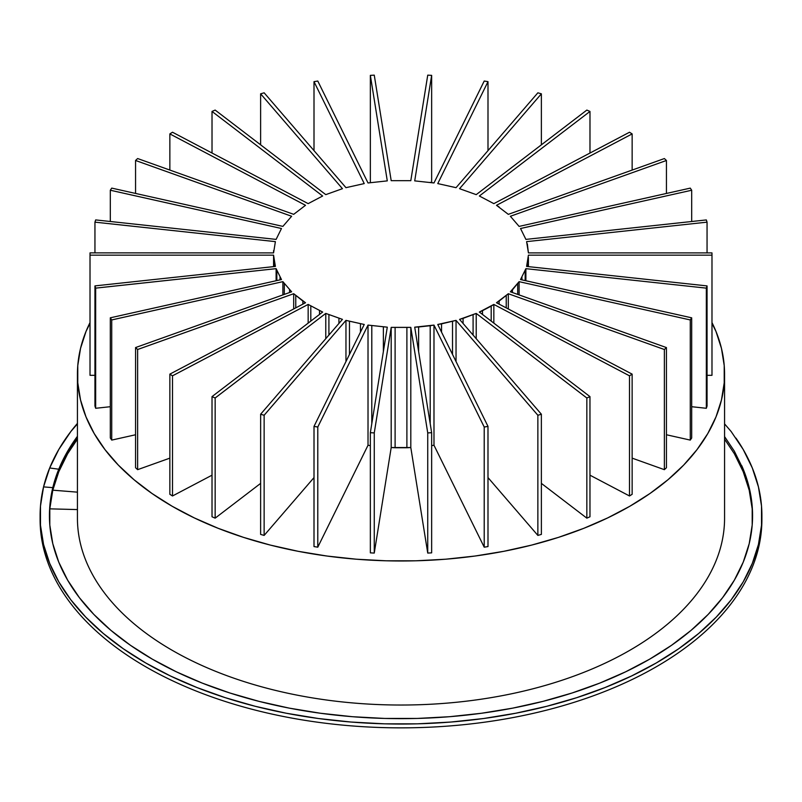 <?xml version="1.0" encoding="UTF-8"?>
<svg xmlns="http://www.w3.org/2000/svg" width="802" height="802" viewBox="0 0 802 802"><rect width="100%" height="100%" fill="white"/><g stroke="black" fill="none" stroke-linecap="round" stroke-linejoin="round"><path stroke-width="1.2" d="M487.997 150.626L487.997 81.654L437.762 183.588L456.037 187.678L537.861 92.811L541.37 93.824L459.556 188.681L476.218 194.645L586.843 110.085L589.971 111.448L479.355 196.009L493.842 203.638L629.5 132.25L632.136 133.914L496.488 205.312L508.308 214.345L664.367 158.555L666.432 160.48M666.442 193.452L666.442 160.48L510.373 216.269L519.105 226.405L690.271 188.129L691.685 190.234L520.528 228.51L525.891 239.397L706.331 219.928L707.043 222.154L526.613 241.633L528.418 252.901L711.986 252.901L711.986 255.166L528.418 255.166L526.613 266.434L707.053 285.913L706.331 288.139L525.891 268.66L520.528 279.547L691.695 317.833L690.271 319.948L519.105 281.662L510.373 291.788L666.442 347.587L664.367 349.512L508.308 293.722L496.488 302.755L632.146 374.143L629.5 375.817L493.842 304.429L479.355 312.048L589.971 396.619L586.843 397.982L476.218 313.412L459.556 319.376L541.38 414.233L537.861 415.246L456.037 320.379L437.762 324.469L487.997 426.393L484.218 427.015L433.982 325.091L414.714 327.166L431.646 432.689L427.737 432.9L410.804 327.376L391.196 327.376L374.263 432.9L370.354 432.689L387.286 327.166L368.018 325.091L317.782 427.015L314.003 426.393L364.238 324.469L345.963 320.379L264.139 415.235L260.62 414.223L342.444 319.366L325.772 313.412L215.157 397.972L212.019 396.609L322.645 312.048L308.158 304.419L172.5 375.807L169.854 374.133L305.512 302.745L293.692 293.712L137.633 349.492L135.558 347.567L291.627 291.788L282.885 281.652L111.729 319.928L110.305 317.813L281.472 279.537L276.109 268.65L95.669 288.118L94.947 285.893L275.387 266.424L273.572 255.156L90.014 255.156L90.014 252.881L273.572 252.891L275.387 241.623L94.947 222.144L95.669 219.918L276.109 239.397L281.472 228.51L110.305 190.224L111.729 188.109L282.885 226.395L291.627 216.259L135.558 160.47L137.633 158.545L293.692 214.334L305.512 205.302L169.854 133.914L172.5 132.23L308.158 203.628L322.645 196.009L212.019 111.438L215.157 110.074L325.772 194.635L342.444 188.681L260.62 93.824L264.139 92.811L345.963 187.668L364.238 183.588L314.003 81.654L317.782 81.042L368.018 182.966L387.286 180.881L370.354 75.368L374.263 75.157L391.196 180.671L410.804 180.671L427.737 75.157L431.646 75.368L414.714 180.881L433.982 182.966L484.218 81.042L487.987 81.664M456.037 361.562L456.037 320.399L537.861 415.266L537.861 535.415L487.997 477.591L537.861 535.415L541.38 534.403L541.36 414.243M586.843 518.152L541.38 483.385L586.843 518.152L589.971 516.779L589.961 396.619L586.843 398.003L586.843 518.152L589.971 516.779M629.5 495.977L589.971 475.185L629.5 495.977L632.146 494.303L632.136 374.153L629.5 375.827L629.5 495.977L632.146 494.303M508.308 308.97L508.308 293.722L664.367 349.512L664.367 469.671L632.146 458.142L664.367 469.671L666.442 467.736L666.432 347.587M519.105 294.915L519.105 281.662L690.271 319.948L690.271 440.097L666.442 434.764L690.271 440.097L691.695 437.982L691.695 317.833L520.528 279.557L525.891 268.67L706.331 288.139L707.053 285.913L526.613 266.434L528.418 255.166L711.986 255.166L711.986 252.901L528.418 252.901L527.335 243.858M706.331 288.139L706.331 408.288L691.695 406.714L706.331 408.288L707.053 406.063L707.053 285.913M711.986 375.316L707.053 375.316L711.986 375.316L711.986 252.901M711.986 323.326L715.975 331.416L721.459 348.379L724.216 365.552L724.216 382.815L721.459 399.998L715.975 416.95L707.795 433.551L696.998 449.641L683.675 465.09L667.946 479.756L649.931 493.531L629.791 506.283L607.705 517.902L583.856 528.297L558.453 537.38L531.696 545.079L503.826 551.305L475.085 556.027L445.701 559.205L415.947 560.798L386.053 560.798L356.299 559.205L326.915 556.027L298.174 551.305L270.304 545.079L243.547 537.38L218.144 528.297L194.295 517.902L172.199 506.283L152.069 493.531L134.054 479.756L118.325 465.09L105.002 449.641L94.205 433.551L86.025 416.95L80.541 399.998L77.774 382.815L77.774 365.552L80.541 348.379L86.025 331.416L90.014 323.326M90.014 375.316L94.947 375.316L90.014 375.316L90.014 255.156M95.669 288.139L94.947 285.913L94.947 406.063L95.669 408.288L110.305 406.714L95.669 408.288L95.669 288.139L276.109 268.66L281.462 279.537M111.729 319.948L110.305 317.833L110.305 437.982L111.729 440.097L135.558 434.764L111.729 440.097L111.729 319.948L282.885 281.652L291.617 291.788M135.578 347.587L135.558 467.736L137.633 469.661L169.854 458.142L137.633 469.661L137.633 349.512L293.692 293.712L302.865 301.071M172.5 375.827L169.854 374.153L169.854 494.303L172.5 495.977L212.019 475.185L172.5 495.977L172.5 375.827L308.158 304.419L322.635 312.058M215.157 398.003L212.019 396.629L212.019 516.779L215.157 518.152L260.62 483.385L215.157 518.152L215.157 398.003L325.772 313.412L342.434 319.376M260.64 414.233L260.62 534.403L264.139 535.415L314.003 477.591L264.139 535.415L264.139 415.266L345.963 320.399L364.238 324.479M314.013 426.393L314.003 546.563L317.782 547.185L368.018 445.25L370.354 445.641L368.018 445.25L368.018 325.101L387.286 327.186M370.354 432.689L370.354 552.859L374.263 553.069L391.196 447.546L410.804 447.546L427.737 553.069L431.646 552.859L431.646 432.689M430.203 423.687L430.203 325.722L433.982 325.101L433.982 445.25L431.646 445.641L433.982 445.25L484.218 547.185L487.997 546.563L487.987 426.403M724.567 423.887L731.153 431.516L743.193 449.461L752.316 467.977L758.441 486.894L761.519 506.052L761.519 525.3L758.441 544.468L752.316 563.385L743.193 581.891L731.153 599.846L716.286 617.069L698.742 633.43L678.652 648.788L656.196 663.013L631.555 675.986L604.959 687.575L576.618 697.71L546.774 706.291L515.686 713.239L483.626 718.512L450.864 722.041L417.672 723.825L384.328 723.825L351.136 722.041L318.374 718.512L286.304 713.239L255.226 706.291L225.382 697.71L197.041 687.575L170.435 675.986L145.804 663.013L123.348 648.788L103.257 633.43L85.704 617.069L70.847 599.846L58.807 581.891L49.684 563.385L43.559 544.468L40.481 525.3L40.481 506.052L43.559 486.894L52.802 487.636L49.804 506.303L49.804 525.049L52.802 543.726L58.767 562.152L67.659 580.187L79.388 597.67L93.864 614.452L110.957 630.392L130.525 645.349L152.4 659.204L176.4 671.835L202.315 683.134L229.923 693.008L258.996 701.359L289.271 708.136L320.509 713.259L352.429 716.707L384.76 718.442L417.24 718.442L449.571 716.707L481.491 713.259L512.729 708.136L543.004 701.359L572.077 692.998L599.685 683.134L625.6 671.835L649.6 659.204L671.474 645.349L691.043 630.392L708.136 614.452L722.612 597.66L734.341 580.187L743.223 562.152L749.198 543.726L752.196 525.049L752.196 506.303L749.198 487.636L743.223 469.21L734.341 451.175L724.567 436.609M77.433 436.609L67.659 451.175L58.767 469.21L49.684 467.977L58.807 449.461L70.847 431.516L77.433 423.887M49.804 508.839L52.802 490.182L77.433 492.157L52.802 490.172L58.767 471.756M58.777 471.746L67.659 453.711L77.433 439.145M724.567 439.145L734.341 453.711L743.223 471.746L749.198 490.172L752.196 508.849L752.196 525.049M49.804 508.849L77.433 509.581L49.804 508.849A351.567 202.976 0 0 1 77.433 438.844M90.014 322.594A323.567 186.806 -0 0 0 77.433 374.183L77.433 518.222A323.567 186.806 -0 0 0 172.199 650.312L172.199 650.312A323.567 186.806 -0 0 0 524.819 690.813A323.567 186.806 -0 0 0 724.567 518.222L724.567 374.183A323.567 186.806 -0 0 0 711.986 322.594M77.433 423.386A360.9 208.36 0 0 0 40.1 515.676A360.9 208.36 0 0 0 145.804 663.013A360.9 208.36 0 0 0 539.114 708.186A360.9 208.36 0 0 0 761.9 515.676A360.9 208.36 0 0 0 735.965 438.113M40.481 509.882A360.9 208.36 0 0 0 40.12 517.581M40.1 515.676L40.1 519.485A360.9 208.36 0 0 0 145.804 666.823A360.9 208.36 0 0 0 539.114 711.996A360.9 208.36 0 0 0 761.9 519.485L761.9 515.676M761.88 517.581A360.9 208.36 0 0 0 761.519 509.871M368.82 559.876A146.034 84.31 0 0 0 371.657 560.227M430.353 560.227A146.034 84.31 0 0 0 433.18 559.876M77.433 436.298A351.567 202.976 0 0 0 49.433 515.676A351.567 202.976 0 0 0 152.4 659.204A351.567 202.976 0 0 0 535.536 703.204A351.567 202.976 0 0 0 752.567 515.676A351.567 202.976 0 0 0 741.71 465.621M752.196 508.849A351.567 202.976 0 0 0 741.71 468.157M77.433 374.183A323.567 186.806 -0 0 0 172.199 506.283A323.567 186.806 -0 0 0 524.819 546.774A323.567 186.806 -0 0 0 724.567 374.183M491.195 321.101L491.195 306.103L493.842 304.429L629.5 375.827M632.146 170.074L632.146 133.914L629.5 132.24L493.842 203.638L479.355 196.009L589.981 111.438L586.843 110.074L476.218 194.645L459.556 188.681L541.37 93.814L537.861 92.811L456.037 187.678L437.762 183.588L487.997 81.654L484.218 81.032L433.982 182.966L430.203 182.345M482.493 314.444L482.493 310.685L491.195 306.113M589.981 153.042L589.981 111.438M476.218 338.695L476.218 313.412L586.843 398.003M541.37 144.831L541.37 93.814M431.646 182.585L431.646 75.358L427.737 75.147L410.804 180.681M414.714 180.881L431.646 75.358M391.196 180.681L374.263 75.147L370.354 75.358L387.286 180.881M370.354 182.575L370.354 75.358M368.018 182.966L317.782 81.032L314.003 81.654L364.238 183.588M314.003 150.626L314.003 81.654M345.963 187.678L264.139 92.811L260.62 93.814L342.444 188.681M260.62 144.831L260.62 93.814M212.019 153.032L212.019 111.438L322.635 196.009M215.157 110.074L212.019 111.438M169.854 170.064L169.854 133.914L305.502 205.312M135.558 193.442L135.558 160.48L291.627 216.269M110.305 221.492L110.305 190.234L281.462 228.51M94.947 252.881L94.947 222.154L275.387 241.633M274.665 266.505L274.665 264.199L275.377 266.424M273.572 252.891L273.572 250.635L273.572 252.891M273.572 266.625L273.572 257.422L274.665 264.209M90.014 252.931L90.014 255.166L273.572 255.166L273.572 257.432M94.947 406.063L95.669 408.288M276.109 280.74L276.109 268.67M276.83 280.58L276.83 270.896M280.048 279.858L280.048 277.442M110.305 437.982L111.729 440.097M282.885 294.905L282.885 281.662M284.309 294.404L284.309 283.778M289.562 292.519L289.562 289.873M135.558 347.587L137.633 349.512M135.558 467.736L137.633 469.661M293.692 308.96L293.692 293.722M295.768 307.878L295.768 295.657M302.865 304.138L302.865 301.081L305.502 302.755M169.854 494.303L172.5 495.977M308.158 323.116L308.158 304.429M310.805 321.101L310.805 306.113M319.507 314.444L319.507 310.695M212.019 516.779L215.157 518.152M325.772 338.695L325.772 313.422M328.91 335.056L328.91 314.795M338.925 323.447L338.925 318.374M260.62 414.253L264.139 415.266M260.62 534.403L264.139 535.415M345.963 361.562L345.963 320.399M349.471 354.424L349.471 321.401M360.459 332.138L360.459 323.858M314.003 546.563L317.782 547.185L317.782 427.035L368.018 325.101M314.003 426.413L317.782 427.035M317.782 547.185L368.018 445.25M371.797 423.687L371.797 325.722M383.376 351.537L383.376 326.975M370.354 552.859L374.263 553.069L374.263 432.92L391.196 327.396L410.804 327.396L427.737 432.92L431.646 432.709M370.354 432.709L374.263 432.92M374.263 553.069L391.196 447.546L391.196 327.396M391.196 447.546L395.105 447.747L395.105 327.597M395.105 447.747L406.895 447.747L406.895 327.597M406.895 447.747L410.804 447.546L410.804 327.396M410.804 447.546L427.737 553.069L427.737 432.92M427.737 553.069L431.646 552.859M418.624 351.537L418.624 326.975L430.203 325.722M414.714 327.186L418.624 326.975M433.982 445.25L484.218 547.185L484.218 427.035L487.997 426.413M433.982 325.101L484.218 427.035M484.218 547.185L487.997 546.563M441.541 332.138L441.541 323.858L456.037 320.399M437.762 324.479L441.541 323.858M452.518 354.424L452.518 321.401M537.861 415.266L541.38 414.253M537.861 535.415L541.38 534.403M463.075 323.447L463.075 318.374L476.218 313.422M459.566 319.376L463.075 318.374M473.09 335.066L473.09 314.795M479.365 312.058L482.493 310.695M493.842 323.126L493.842 304.429M499.135 304.138L499.135 301.081L508.308 293.722M496.498 302.755L499.135 301.071M506.232 307.878L506.232 295.647M664.367 349.512L666.442 347.587M664.367 469.671L666.442 467.736M512.438 292.529L512.438 289.873L519.105 281.662M510.373 291.798L512.438 289.863M517.691 294.404L517.691 283.778M690.271 319.948L691.695 317.833M690.271 440.097L691.695 437.982M521.942 279.868L521.942 277.432M525.17 280.59L525.17 270.896M525.891 280.75L525.891 268.66M706.331 408.288L707.053 406.063M527.335 266.515L527.335 264.209M528.418 266.625L528.418 257.432M707.053 252.901L707.053 222.154L706.331 219.928L525.891 239.397M526.613 241.633L707.053 222.154M691.695 221.512L691.695 190.234L690.271 188.119L519.105 226.405M520.528 228.52L691.695 190.234M510.373 216.269L666.442 160.48L664.367 158.555L508.308 214.345M499.135 206.986L496.488 205.312L632.146 133.914M58.767 469.21L52.802 487.636L43.559 486.894L49.684 467.977L58.767 469.21M155.227 667.976A354.404 204.61 0 0 0 169.433 675.454M170.966 676.206A354.404 204.61 0 0 0 172.37 676.898M629.63 676.898A354.404 204.61 0 0 0 631.054 676.206M632.547 675.464A354.404 204.61 0 0 0 646.803 667.956"/></g></svg>
